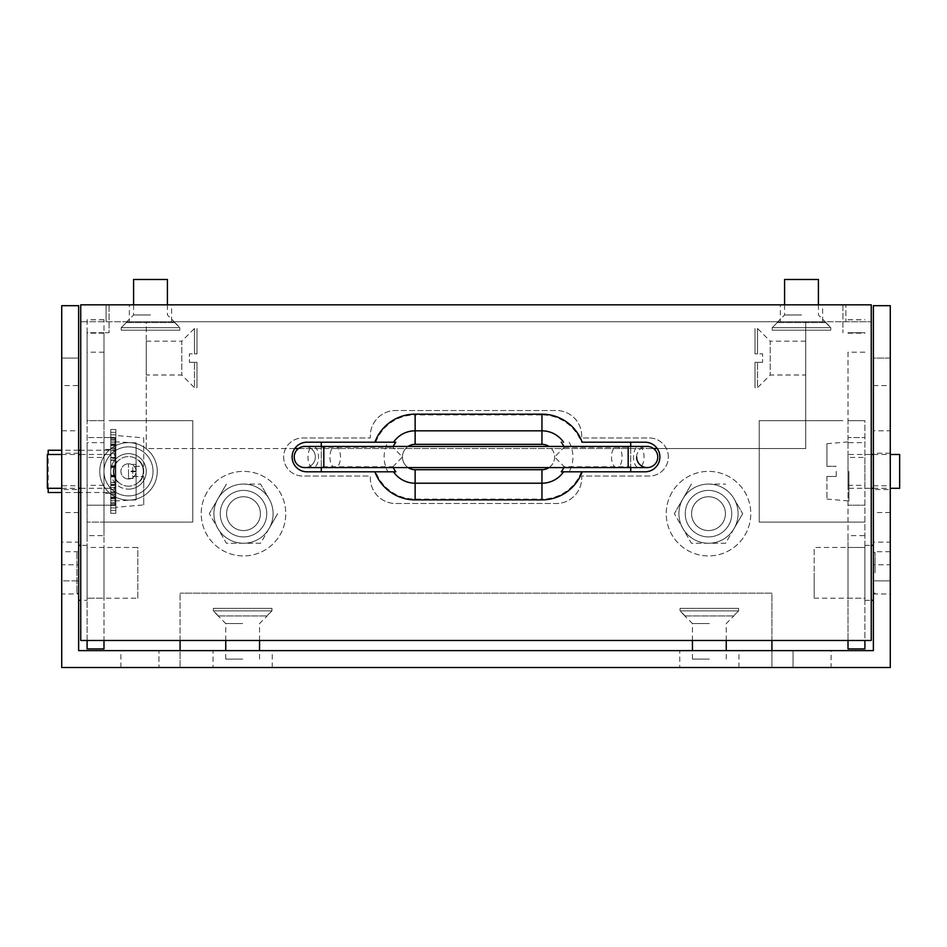<?xml version="1.0" encoding="UTF-8"?>
<svg xmlns="http://www.w3.org/2000/svg" width="947" height="947" viewBox="0 0 947 947"><rect width="100%" height="100%" fill="white"/><g stroke="black" fill="none" stroke-linecap="round" stroke-linejoin="round"><path stroke-width="0.71" stroke-dasharray="4.74 3.55" d="M679.757 667.528L738.944 667.528L679.757 667.528L679.757 650.625L738.944 650.625L679.757 650.625M738.944 667.528L738.944 650.625M213.063 667.528L272.239 667.528L213.063 667.528L213.063 650.625L272.239 650.625L213.063 650.625M272.239 667.528L272.239 650.625M890.275 489.563L890.275 453.211L890.275 489.563L873.371 489.563L873.371 453.211L873.371 489.563M890.275 453.211L873.371 453.211M890.275 542.146L890.275 512.564L890.275 542.146L873.371 542.146L873.371 512.564L873.371 542.146M890.275 512.564L873.371 512.564M873.371 593.982L873.371 564.814L873.371 593.982L890.275 593.982L890.275 564.814L890.275 593.982M61.721 385.571L61.721 358.096L61.721 385.571L78.637 385.571L78.637 358.096L78.637 385.571M78.637 489.563L78.637 453.211L78.637 489.563L61.721 489.563L61.721 453.211L61.721 489.563M78.637 453.211L61.721 453.211M78.637 542.146L78.637 512.564L78.637 542.146L61.721 542.146L61.721 512.564L61.721 542.146M78.637 512.564L61.721 512.564M61.721 593.982L61.721 580.878L61.721 593.982L78.637 593.982L78.637 580.878L78.637 593.982M771.912 640.48L771.912 593.142L180.084 593.142L771.912 593.142L771.912 667.528L180.084 667.528L180.084 650.625L873.371 650.625L873.371 305.68L890.275 305.68L890.275 358.096L890.275 305.68L873.371 305.68L890.275 305.68L890.275 430.802L873.371 430.802M180.084 640.48L180.084 593.142L180.084 667.528L158.954 667.528L158.954 650.625L180.084 650.625L180.084 667.528M78.637 580.878L78.637 564.814L78.637 580.878L61.721 580.878L61.721 564.814L61.721 580.878L78.637 580.878M61.721 564.814L61.721 551.71L61.721 564.814L78.637 564.814L78.637 551.71L78.637 564.814L61.721 564.814M78.637 430.802L78.637 305.68L78.637 358.096L78.637 305.68L61.721 305.68L78.637 305.68L61.721 305.68L61.721 430.802L78.637 430.802L78.637 650.625L158.954 650.625L158.954 667.528L61.721 667.528L61.721 485.764L78.637 485.764M61.721 430.802L61.721 485.764M890.275 564.814L890.275 551.71L890.275 564.814L873.371 564.814L873.371 551.71L873.371 564.814L890.275 564.814M873.371 358.096L873.371 305.68L873.371 385.571L873.371 358.096L890.275 358.096L890.275 385.571L890.275 358.096L873.371 358.096M873.371 485.764L890.275 485.764L890.275 430.802M890.275 485.764L890.275 667.528L831.099 667.528L831.099 650.625M771.912 667.528L771.912 650.625L771.912 667.528L831.099 667.528M120.908 667.528L120.908 650.625M793.053 667.528L793.053 650.625L793.053 667.528M668.345 457.01A19.023 19.023 0 0 0 649.322 437.988L581.683 437.988L581.683 435.88A25.368 25.368 0 0 0 556.315 410.513L395.68 410.513A25.368 25.368 0 0 0 370.313 435.88L370.313 437.988L302.685 437.988A19.023 19.023 0 0 0 283.662 457.01A19.023 19.023 0 0 0 302.685 476.033L370.313 476.033L370.313 478.152A25.368 25.368 0 0 0 395.68 503.508L556.315 503.508A25.368 25.368 0 0 0 581.683 478.152L581.683 476.033L649.322 476.033A19.023 19.023 0 0 0 668.345 457.01A19.023 19.023 0 0 0 649.322 437.988L581.683 437.988L581.683 435.88A25.368 25.368 0 0 0 556.315 410.513L395.68 410.513A25.368 25.368 0 0 0 370.313 435.88L370.313 437.988L302.685 437.988A19.023 19.023 0 0 0 283.662 457.01A19.023 19.023 0 0 0 302.685 476.033L370.313 476.033L370.313 478.152A25.368 25.368 0 0 0 395.68 503.508L556.315 503.508A25.368 25.368 0 0 0 581.683 478.152L581.683 476.033L649.322 476.033A19.023 19.023 0 0 0 668.345 457.01M678.916 513.665A29.594 29.594 0 0 0 708.498 543.247A29.594 29.594 0 0 0 738.092 513.665A29.594 29.594 0 0 0 708.498 484.071A29.594 29.594 0 0 0 678.916 513.665A29.594 29.594 0 0 0 708.498 543.247A29.594 29.594 0 0 0 738.092 513.665A29.594 29.594 0 0 0 708.498 484.071A29.594 29.594 0 0 0 678.916 513.665M213.904 513.665A29.594 29.594 0 0 1 243.497 484.071A29.594 29.594 0 0 1 273.091 513.665A29.594 29.594 0 0 1 243.497 543.247A29.594 29.594 0 0 1 213.904 513.665A29.594 29.594 0 0 1 243.497 484.071A29.594 29.594 0 0 1 273.091 513.665A29.594 29.594 0 0 1 243.497 543.247A29.594 29.594 0 0 1 213.904 513.665M848.003 457.437L848.003 485.338L848.003 457.437L864.907 457.437L864.907 485.338L864.907 457.437M848.003 485.338L864.907 485.338M864.907 352.177L848.003 352.177L848.003 420.657L864.907 420.657L864.907 648.932L848.003 648.932L848.003 535.647L864.907 535.647M848.003 547.473L848.003 598.208L848.003 547.473L864.907 547.473L864.907 598.208L864.907 547.473L864.907 572.84L864.907 547.473L814.183 547.473L814.183 572.84L814.183 547.473M848.003 598.208L864.907 598.208L864.907 545.365L864.907 600.315L864.907 572.84L864.907 598.208L814.183 598.208L814.183 572.84L814.183 598.208M103.992 457.437L103.992 485.338L103.992 457.437L87.088 457.437L87.088 485.338L87.088 457.437M103.992 485.338L87.088 485.338M103.992 547.473L87.088 547.473L87.088 598.208L87.088 547.473L87.088 598.208L87.088 547.473L137.812 547.473L137.812 598.208L87.088 598.208L103.992 598.208L103.992 547.473L103.992 598.208M103.992 505.201L87.088 505.201L103.992 505.201L103.992 522.117L87.088 522.117L87.088 420.657L103.992 420.657L103.992 332.728L87.088 332.728L87.088 420.657L103.992 420.657L103.992 437.573L87.088 437.573L110.763 437.573L110.763 454.477A24.515 24.515 0 0 0 103.992 471.381L103.992 449.399L103.992 471.381A24.515 24.515 0 0 0 128.52 495.908A24.515 24.515 0 0 0 153.035 471.381A24.515 24.515 0 0 0 128.52 446.866A24.515 24.515 0 0 0 103.992 471.381A24.515 24.515 0 0 0 128.52 495.908A24.515 24.515 0 0 0 153.035 471.381A24.515 24.515 0 0 0 110.763 454.477A24.515 24.515 0 0 1 153.035 471.381A24.515 24.515 0 0 1 128.52 495.908A24.515 24.515 0 0 1 103.992 471.381A24.515 24.515 0 0 1 128.52 446.866A24.515 24.515 0 0 1 153.035 471.381A24.515 24.515 0 0 1 110.763 488.297L110.763 471.381A17.756 17.756 0 0 0 128.52 489.137A17.756 17.756 0 0 1 110.763 471.381A17.756 17.756 0 0 1 128.52 453.637A17.756 17.756 0 0 0 110.763 471.381L110.763 493.363L110.763 471.381A17.756 17.756 0 0 1 128.52 453.637A17.756 17.756 0 0 1 146.264 471.381A17.756 17.756 0 0 1 128.52 489.137A17.756 17.756 0 0 0 146.264 471.381A17.756 17.756 0 0 0 128.52 453.637A17.756 17.756 0 0 0 110.763 471.381A17.756 17.756 0 0 0 128.52 489.137A17.756 17.756 0 0 1 110.763 471.381L110.763 488.297A24.515 24.515 0 0 1 103.992 471.381L103.992 505.201L103.992 437.573L110.763 437.573L103.992 437.573L103.992 505.201L110.763 505.201L103.992 505.201L110.763 505.201L103.992 505.201L103.992 437.573L103.992 454.477L110.763 454.477L110.763 437.573L103.992 437.573L103.992 471.381A24.515 24.515 0 0 1 110.763 454.477L103.992 454.477L103.992 471.381L103.992 449.399L103.992 488.297L110.763 488.297L103.992 488.297L103.992 505.201M103.992 648.932L87.088 648.932L87.088 535.647L103.992 535.647L103.992 648.932M103.992 319.802L87.088 319.802L87.088 332.728L109.071 332.728L109.071 304.827L842.925 304.827L109.071 304.827L109.071 332.728L103.992 332.728L103.992 319.731L103.992 442.64L87.088 442.64L87.088 535.647M103.992 442.64L103.992 535.647M103.992 352.177L87.088 352.177L87.088 442.64M87.088 319.802L87.088 352.177M103.992 640.48L87.088 640.48L103.992 640.48L103.992 522.117L87.088 522.117L87.088 640.48L864.907 640.48L864.907 420.657L848.003 420.657L848.003 437.573L864.907 437.573L848.003 437.573L848.003 505.201L864.907 505.201L848.003 505.201L848.003 522.117L864.907 522.117L848.003 522.117L848.003 640.48L864.907 640.48L103.992 640.48M848.003 352.177L848.003 442.64L864.907 442.64M848.003 442.64L848.003 535.647M848.003 332.728L864.907 332.728L848.003 332.728M103.992 522.117L192.774 522.117L192.774 420.657L109.071 420.657L192.774 420.657L192.774 522.117L87.088 522.117M848.003 522.117L759.234 522.117L759.234 420.657L842.925 420.657L759.234 420.657L759.234 522.117L864.907 522.117M848.003 420.657L864.907 420.657M842.925 304.827L842.925 332.728L842.925 304.827M103.992 420.657L87.088 420.657M393.514 442.213L387.891 442.213A30.991 30.991 0 0 0 387.891 471.807L395.846 471.807M387.891 442.213L306.911 442.213A14.797 14.797 0 0 0 292.114 457.01A14.797 14.797 0 0 0 306.911 471.807L321.282 471.807L321.282 442.213M393.242 467.581A24.302 24.302 0 0 1 392.863 466.764L321.282 466.764L321.282 467.581M630.714 467.581L630.714 466.764L564.211 466.764L554.622 457.01L564.211 447.268A24.302 24.302 0 0 0 563.832 446.439M563.832 467.581A24.302 24.302 0 0 0 564.211 466.764M561.228 471.807L645.096 471.807A14.797 14.797 0 0 0 659.893 457.01A14.797 14.797 0 0 0 645.096 442.213L582.18 442.213L630.714 442.213L630.714 471.807M392.863 466.764L402.439 457.01L392.863 447.268A24.302 24.302 0 0 1 393.242 446.439M871.252 304.827L80.744 304.827L871.252 304.827L871.252 640.48L80.744 640.48L80.744 304.827L871.252 304.827L871.252 321.743L871.252 304.827M375.734 442.213A42.082 42.082 0 0 1 415.129 414.94L415.129 444.332A12.678 12.678 0 0 0 402.439 457.01A12.678 12.678 0 0 0 415.129 469.7L541.944 469.7L541.944 499.093L415.129 499.093A42.082 42.082 0 0 1 375.734 471.807L321.282 471.807M321.282 446.439L321.282 447.268L392.863 447.268M375.734 471.807L387.891 471.807M541.944 414.147L415.129 414.147L415.129 414.94L541.944 414.94L541.944 414.147A42.875 42.875 0 0 1 582.18 442.213L630.714 442.213M564.211 447.268L630.714 447.268L630.714 446.439M321.282 466.764L321.282 447.268M630.714 447.268L630.714 466.764M569.183 442.213A30.991 30.991 0 0 1 569.183 471.807M708.498 536.913A23.249 23.249 0 0 0 731.747 513.665A23.249 23.249 0 0 0 708.498 490.404A23.249 23.249 0 0 0 685.249 513.665A23.249 23.249 0 0 0 708.498 536.913A23.249 23.249 0 0 0 731.747 513.665A23.249 23.249 0 0 0 708.498 490.404A23.249 23.249 0 0 0 685.249 513.665A23.249 23.249 0 0 0 708.498 536.913M708.498 530.569A16.904 16.904 0 0 0 725.414 513.665A16.904 16.904 0 0 0 708.498 496.749A16.904 16.904 0 0 0 691.594 513.665A16.904 16.904 0 0 0 708.498 530.569A16.904 16.904 0 0 0 725.414 513.665A16.904 16.904 0 0 0 708.498 496.749A16.904 16.904 0 0 0 691.594 513.665A16.904 16.904 0 0 0 708.498 530.569M243.497 536.913A23.249 23.249 0 0 0 266.746 513.665A23.249 23.249 0 0 0 243.497 490.404A23.249 23.249 0 0 0 220.249 513.665A23.249 23.249 0 0 0 243.497 536.913A23.249 23.249 0 0 0 266.746 513.665A23.249 23.249 0 0 0 243.497 490.404A23.249 23.249 0 0 0 220.249 513.665A23.249 23.249 0 0 0 243.497 536.913M243.497 530.569A16.904 16.904 0 0 0 260.401 513.665A16.904 16.904 0 0 0 243.497 496.749A16.904 16.904 0 0 0 226.593 513.665A16.904 16.904 0 0 0 243.497 530.569A16.904 16.904 0 0 0 260.401 513.665A16.904 16.904 0 0 0 243.497 496.749A16.904 16.904 0 0 0 226.593 513.665A16.904 16.904 0 0 0 243.497 530.569M616.781 467.581A10.571 5.28 -90 0 1 611.502 457.01A10.571 5.28 -90 0 1 616.781 446.439A10.571 5.28 -90 0 1 622.072 457.01A10.571 5.28 -90 0 1 616.781 467.581L638.752 467.581A10.571 5.28 -90 0 1 633.472 457.01A10.571 5.28 -90 0 1 638.752 446.439A10.571 5.28 -90 0 1 644.031 457.01A10.571 5.28 -90 0 1 638.752 467.581L647.203 467.581A10.571 10.571 0 0 1 636.633 457.01A10.571 10.571 0 0 1 653.548 448.558L298.447 448.558A10.571 10.571 0 0 1 315.363 457.01A10.571 10.571 0 0 0 304.792 446.439L313.244 446.439A10.571 5.28 -90 0 0 307.964 457.01A10.571 5.28 -90 0 0 313.244 467.581A10.571 5.28 -90 0 0 318.535 457.01A10.571 5.28 -90 0 0 313.244 446.439L335.214 446.439A10.571 5.28 -90 0 0 329.935 457.01A10.571 5.28 -90 0 0 335.214 467.581A10.571 5.28 -90 0 0 340.494 457.01A10.571 5.28 -90 0 0 335.214 446.439M304.792 467.581A10.571 10.571 0 0 0 315.363 457.01A10.571 10.571 0 0 1 304.792 467.581L335.214 467.581M636.633 457.01A10.571 10.571 0 0 1 647.203 446.439L616.781 446.439M875.064 572.84L875.064 552.551L875.064 572.84M873.371 572.84L873.371 545.365L873.371 572.84M76.944 552.551L76.944 593.13L76.944 552.551L78.637 552.551L78.637 593.13L78.637 552.551M76.944 593.13L78.637 593.13M87.088 600.315L87.088 545.365L87.088 600.315L80.744 600.315M87.088 545.365L80.744 545.365M78.637 545.365L78.637 600.315L78.637 545.365M137.812 598.208L137.812 547.473M206.884 492.523A42.272 42.272 0 0 0 222.356 550.266A42.272 42.272 0 0 0 280.111 534.795A42.272 42.272 0 0 0 264.639 477.051A42.272 42.272 0 0 0 206.884 492.523A42.272 42.272 0 0 0 222.356 550.266A42.272 42.272 0 0 0 280.111 534.795A42.272 42.272 0 0 0 264.639 477.051A42.272 42.272 0 0 0 206.884 492.523M269.126 528.45L260.579 543.247L226.416 543.247L209.323 513.665L226.416 543.247L260.579 543.247L269.126 528.45A29.594 29.594 0 0 0 269.126 498.868L260.579 484.071L269.126 498.868A29.594 29.594 0 0 0 243.497 484.071L260.579 484.071L243.497 484.071A29.594 29.594 0 0 0 217.869 498.868L209.323 513.665L217.869 498.868A29.594 29.594 0 0 0 243.497 543.247A29.594 29.594 0 0 0 269.126 528.45L277.66 513.665L269.126 528.45M228.854 505.201A16.904 16.904 0 0 1 251.949 499.01A16.904 16.904 0 0 1 258.14 522.117A16.904 16.904 0 0 0 251.949 499.01A16.904 16.904 0 0 0 228.854 505.201A16.904 16.904 0 0 0 235.045 528.308A16.904 16.904 0 0 0 258.14 522.117A16.904 16.904 0 0 1 235.045 528.308A16.904 16.904 0 0 1 228.854 505.201M226.416 484.071L217.869 498.868L226.416 484.071M671.897 492.523A42.272 42.272 0 0 0 687.368 550.266A42.272 42.272 0 0 0 745.111 534.795A42.272 42.272 0 0 0 729.64 477.051A42.272 42.272 0 0 0 671.897 492.523A42.272 42.272 0 0 0 687.368 550.266A42.272 42.272 0 0 0 745.111 534.795A42.272 42.272 0 0 0 729.64 477.051A42.272 42.272 0 0 0 671.897 492.523M734.126 528.45L725.591 543.247L691.417 543.247L674.335 513.665L691.417 543.247L725.591 543.247L734.126 528.45A29.594 29.594 0 0 0 734.126 498.868L742.673 513.665L734.126 498.868A29.594 29.594 0 0 0 708.498 484.071L725.591 484.071L708.498 484.071A29.594 29.594 0 0 0 682.87 498.868L674.335 513.665L682.87 498.868A29.594 29.594 0 0 0 708.498 543.247A29.594 29.594 0 0 0 734.126 528.45L742.673 513.665L734.126 528.45M693.855 505.201A16.904 16.904 0 0 1 716.962 499.01A16.904 16.904 0 0 1 723.141 522.117A16.904 16.904 0 0 0 716.962 499.01A16.904 16.904 0 0 0 693.855 505.201A16.904 16.904 0 0 0 700.046 528.308A16.904 16.904 0 0 0 723.141 522.117A16.904 16.904 0 0 1 700.046 528.308A16.904 16.904 0 0 1 693.855 505.201M691.417 484.071L682.87 498.868L691.417 484.071M805.731 375L805.731 341.18L805.731 375L770.219 375L757.541 387.69L757.541 362.322L757.541 387.69L755.008 387.69L755.008 362.322L755.008 387.69M805.731 341.18L770.219 341.18L770.219 375L770.219 341.18L757.541 328.502L755.008 328.502L755.008 353.87L755.008 328.502M757.541 353.87L757.541 328.502L757.541 353.87L755.008 353.87L762.607 353.87L757.541 353.87M762.607 362.322L757.541 362.322L762.607 362.322L762.607 353.87L762.607 362.322M757.541 362.322L755.008 362.322L757.541 362.322M146.264 375L146.264 341.18L146.264 375L181.777 375L194.455 387.69L194.455 362.322L194.455 387.69L197 387.69L197 362.322L197 387.69M146.264 341.18L181.777 341.18L181.777 375L181.777 341.18L194.455 328.502L197 328.502L197 353.87L197 328.502M194.455 353.87L194.455 328.502L194.455 353.87L197 353.87L189.388 353.87L194.455 353.87M189.388 362.322L194.455 362.322L189.388 362.322L189.388 353.87L189.388 362.322M194.455 362.322L197 362.322L194.455 362.322M709.35 659.076L692.435 659.076L709.35 659.076M709.35 623.564L692.435 623.564L709.35 623.564M738.636 610.886L680.064 610.886L738.636 610.886L738.636 608.353L680.064 608.353L738.636 608.353L680.064 608.353L738.636 608.353L738.636 610.886L733.499 615.964L738.636 610.886M685.202 615.964L680.064 610.886L684.823 615.964L733.866 615.964L685.202 615.964M680.064 610.886L680.064 608.353L680.064 610.886M242.657 659.076L225.741 659.076L242.657 659.076M242.657 623.564L225.741 623.564L242.657 623.564M271.943 610.886L213.359 610.886L271.943 610.886L271.943 608.353L213.359 608.353L271.943 608.353L213.359 608.353L271.943 608.353L271.943 610.886L266.805 615.964L271.943 610.886M218.497 615.964L213.359 610.886L218.13 615.964L267.172 615.964L218.497 615.964M213.359 610.886L213.359 608.353L213.359 610.886M784.59 279.472L818.409 279.472M801.505 314.972L784.59 314.972L801.505 314.972M772.219 327.662L830.791 327.662L772.219 327.662L772.219 330.195L830.791 330.195L772.219 330.195L830.791 330.195L772.219 330.195L772.219 327.662L777.357 322.584L772.219 327.662M825.654 322.584L830.791 327.662L826.021 322.584L776.99 322.584L825.654 322.584M830.791 327.662L830.791 330.195L830.791 327.662M133.586 279.472L167.406 279.472M150.502 314.972L133.586 314.972L150.502 314.972M121.204 327.662L179.788 327.662L121.204 327.662L121.204 330.195L179.788 330.195L121.204 330.195L179.788 330.195L121.204 330.195L121.204 327.662L126.342 322.584L121.204 327.662M174.65 322.584L179.788 327.662L175.017 322.584L125.975 322.584L174.65 322.584M179.788 327.662L179.788 330.195L179.788 327.662M128.52 478.993A7.612 7.612 0 0 1 120.908 471.381A7.612 7.612 0 0 1 128.52 463.781A7.612 7.612 0 0 0 120.908 471.381A7.612 7.612 0 0 0 128.52 478.993A7.612 7.612 0 0 1 120.908 471.381A7.612 7.612 0 0 1 128.52 463.781A7.612 7.612 0 0 0 120.908 471.381A7.612 7.612 0 0 0 128.52 478.993A7.612 7.612 0 0 0 136.119 471.381A7.612 7.612 0 0 0 128.52 463.781A7.612 7.612 0 0 1 136.119 471.381A7.612 7.612 0 0 1 128.52 478.993A7.612 7.612 0 0 0 136.119 471.381A7.612 7.612 0 0 0 128.52 463.781A7.612 7.612 0 0 1 136.119 471.381A7.612 7.612 0 0 1 128.52 478.993M128.52 486.178A14.797 14.797 0 0 1 113.723 471.381A14.797 14.797 0 0 1 128.52 456.596A14.797 14.797 0 0 1 143.305 471.381A14.797 14.797 0 0 1 128.52 486.178A14.797 14.797 0 0 1 113.723 471.381A14.797 14.797 0 0 1 128.52 456.596A14.797 14.797 0 0 1 143.305 471.381A14.797 14.797 0 0 1 128.52 486.178M138.972 460.929A14.797 14.797 0 0 1 138.972 481.845L139.28 482.153A15.223 15.223 0 0 0 139.28 460.621L138.972 460.929A14.797 14.797 0 0 1 138.972 481.845L139.28 482.153A15.223 15.223 0 0 0 139.28 460.621L138.972 460.929M118.055 481.845A14.797 14.797 0 0 1 118.055 460.929L117.748 460.621A15.223 15.223 0 0 0 117.748 482.153L118.055 481.845A14.797 14.797 0 0 1 118.055 460.929L117.748 460.621A15.223 15.223 0 0 0 117.748 482.153L118.055 481.845M128.52 500.134A28.741 28.741 0 0 0 157.261 471.381A28.741 28.741 0 0 0 128.52 442.64A28.741 28.741 0 0 0 99.766 471.381A28.741 28.741 0 0 0 128.52 500.134A28.741 28.741 0 0 0 157.261 471.381A28.741 28.741 0 0 0 128.52 442.64A28.741 28.741 0 0 0 99.766 471.381A28.741 28.741 0 0 0 128.52 500.134A28.741 28.741 0 0 1 99.766 471.381A28.741 28.741 0 0 1 128.52 442.64A28.741 28.741 0 0 1 157.261 471.381A28.741 28.741 0 0 1 128.52 500.134A28.741 28.741 0 0 1 99.766 471.381A28.741 28.741 0 0 1 128.52 442.64A28.741 28.741 0 0 1 157.261 471.381A28.741 28.741 0 0 1 128.52 500.134M128.52 489.137A17.756 17.756 0 0 0 146.264 471.381A17.756 17.756 0 0 0 128.52 453.637A17.756 17.756 0 0 1 146.264 471.381A17.756 17.756 0 0 1 128.52 489.137M110.763 471.381L110.763 449.399L110.763 471.381M129.36 321.743L171.632 321.743L129.36 321.743L129.36 304.827L171.632 304.827L129.36 304.827M171.632 321.743L171.632 304.827M780.364 321.743L822.635 321.743L780.364 321.743L780.364 304.827L822.635 304.827L780.364 304.827M822.635 321.743L822.635 304.827M106.088 321.743L845.908 321.743L845.908 304.827L845.908 321.743L871.252 321.743L80.744 321.743L80.744 304.827L80.744 321.743L106.088 321.743L106.088 304.827L106.088 321.743M110.763 489.563L110.763 453.211L110.763 489.563L114.989 489.563L114.989 453.211L114.989 489.563M110.763 453.211L114.989 453.211M114.989 458.443L114.989 475.252L114.989 458.443L114.989 460.337L114.989 458.443L110.763 458.443L110.763 466.978L114.989 466.978L110.763 466.978L110.763 475.252L110.763 467.522L114.989 467.522L110.763 467.522L110.763 453.341L110.763 460.337L114.989 460.041L110.763 460.041L110.763 458.443L114.989 458.443M114.989 475.796L110.763 475.796L114.989 475.252L110.763 475.252L114.989 475.796L114.989 484.331L114.989 475.796M110.763 484.331L114.989 484.331L114.989 482.437L114.989 484.331L110.763 484.331L110.763 475.796L110.763 489.433L110.763 482.437L114.989 482.733L110.763 482.733L110.763 484.331M110.763 491.978L110.763 489.433L114.989 489.433L114.989 482.437L114.989 498.217L114.989 489.433L110.763 489.433L110.763 498.773L110.763 493.375L110.763 494.902L114.989 494.902L114.989 493.375L114.989 498.217L114.989 494.902L110.763 494.902L110.763 498.217L110.763 491.978L114.989 491.978L110.763 491.978M110.763 502.632L110.763 498.773L114.989 498.773L114.989 493.375L114.989 504.917L114.989 498.773L110.763 498.773L110.763 504.917L110.763 497.388L110.763 500.774L114.989 500.774L114.989 497.388L114.989 504.917L114.989 500.774L110.763 500.774L110.763 504.917L110.763 502.632L114.989 502.632L110.763 502.632M110.763 450.796L110.763 453.341L114.989 453.341L114.989 460.337L114.989 444.557L114.989 453.341L110.763 453.341L110.763 444.001L110.763 449.399L110.763 447.872L114.989 447.872L114.989 449.399L114.989 444.557L114.989 447.872L110.763 447.872L110.763 444.557L110.763 450.796L114.989 450.796L110.763 450.796M110.763 440.142L110.763 444.025L110.763 437.313L110.763 444.025L114.989 444.001L114.989 449.399L114.989 437.857L114.989 444.001L110.763 444.001L110.763 437.857L110.763 445.386L110.763 442L114.989 442L114.989 500.975L114.989 437.857L114.989 442L110.763 442L110.763 437.857L110.763 440.142L114.989 440.142L110.763 440.142M110.763 444.557L114.989 444.557L110.763 444.557M110.763 437.857L114.989 437.857L110.763 437.857L110.763 457.65L110.763 437.845L110.763 442.131L110.763 437.845L115.83 437.845L115.83 444.025L115.83 437.313L115.83 444.025L115.83 442.131L110.763 442.131L115.83 442.131L115.83 437.845L115.83 457.65L115.83 448.937L110.763 448.937L115.83 448.937L115.83 437.845L110.763 437.845M110.763 498.217L114.989 498.217L110.763 498.217M110.763 504.917L114.989 504.917L110.763 504.917L110.763 485.124L110.763 504.929L110.763 498.738L110.763 504.929L115.83 504.929L115.83 498.738L115.83 505.449L115.83 498.738L115.83 500.643L110.763 500.643L115.83 500.643L115.83 504.929L115.83 485.124L115.83 493.837L110.763 493.837L115.83 493.837L115.83 504.929L110.763 504.929M47.35 454.477L47.35 488.297M114.989 454.619L114.989 488.297L114.989 454.619M136.119 471.677L136.119 442.9L136.119 471.677L128.52 471.724L128.52 478.436L128.52 464.338L128.52 471.724M128.52 478.436L136.119 478.377L136.119 499.874L136.119 471.097L128.52 471.05M136.119 464.397L128.52 464.338M136.119 478.377L136.119 471.097M848.926 471.381L848.926 500.975L848.926 471.381M899.65 488.297L899.65 454.477M836.237 471.381L836.237 476.459L836.237 471.381M826.944 466.315L836.237 466.315L826.944 466.315L826.944 443.717L826.944 466.315M826.944 476.459L826.944 499.057L826.944 476.459L836.237 476.459L826.944 476.459M294.766 448.558L146.264 448.558L146.264 321.743L805.731 321.743L146.264 321.743L146.264 448.558L805.731 448.558L805.731 321.743L805.731 448.558L657.23 448.558M115.83 493.789L115.83 448.985L115.83 493.789L110.763 493.789L110.763 448.985L110.763 493.789M115.83 448.985L110.763 448.985M110.763 455.211L110.763 476.199L110.763 455.211L110.763 457.271L110.763 455.211L115.83 455.211L115.83 465.865L110.763 465.865L115.83 465.865L115.83 476.199L115.83 466.575L110.763 466.575L115.83 466.575L115.83 455.211L115.83 457.65L110.763 457.271L115.83 457.271L115.83 455.211L110.763 455.211M110.763 476.909L110.763 476.199L110.763 476.909L115.83 476.909L115.83 476.199L110.763 476.199L115.83 476.199L115.83 476.909L110.763 476.909L110.763 487.563L110.763 476.909M115.83 487.563L110.763 487.563L110.763 485.503L110.763 487.563L115.83 487.563L115.83 476.909L115.83 487.563L115.83 485.124L110.763 485.503L115.83 485.503L115.83 487.563M115.83 510.445L115.83 505.449L110.763 505.449L110.763 498.738L110.763 513.298L110.763 505.449L115.83 505.449L115.83 513.298L115.83 503.721L115.83 507.947L110.763 507.947L110.763 503.721L110.763 513.298L110.763 507.947L115.83 507.947L115.83 513.298L115.83 510.445L110.763 510.445L115.83 510.445M115.83 432.329L115.83 437.313L110.763 437.313L110.763 429.476L110.763 437.313L115.83 437.313L115.83 429.476L115.83 439.053L115.83 434.827L110.763 434.827L110.763 439.053L110.763 429.476L110.763 434.827L115.83 434.827L115.83 429.476L115.83 432.329L110.763 432.329L115.83 432.329M115.83 445.646L110.763 445.646L115.83 445.646M115.83 429.476L110.763 429.476L115.83 429.476M115.83 497.116L110.763 497.116L115.83 497.116M115.83 513.298L110.763 513.298L115.83 513.298M143.731 437.893L143.731 466.315L132.746 466.315L143.731 466.315L143.731 437.893L115.83 435.454L115.83 507.32L115.83 435.454M143.731 504.881L143.731 476.459L143.731 504.881L115.83 507.32M132.746 476.459L143.731 476.459L132.746 476.459L132.746 466.315L132.746 476.459M115.83 450.251L115.83 492.523L115.83 450.251L80.744 450.251M78.637 450.251L61.721 450.251M48.19 488.297L48.19 454.477M115.83 492.523L80.744 492.523M78.637 492.523L61.721 492.523M48.19 450.251L48.19 492.523M890.275 580.878L873.371 580.878L890.275 580.878M78.637 358.096L61.721 358.096L78.637 358.096M848.003 333.178L864.907 333.178M103.992 333.178L87.088 333.178M848.003 319.802L864.907 319.802M408.121 446.439A12.678 12.678 0 0 0 408.121 467.581M548.952 467.581A12.678 12.678 0 0 0 548.952 446.439M374.894 471.807A42.875 42.875 0 0 0 415.129 499.886L541.944 499.886A42.875 42.875 0 0 0 582.18 471.807M415.129 414.147A42.875 42.875 0 0 0 374.894 442.213M415.129 469.7L415.129 499.886M415.129 444.332L541.944 444.332L541.944 414.94A42.082 42.082 0 0 1 581.34 442.213M541.944 469.7A12.678 12.678 0 0 0 554.622 457.01A12.678 12.678 0 0 0 541.944 444.332M581.34 471.807A42.082 42.082 0 0 1 541.944 499.093L541.944 499.886M628.181 467.581L628.181 446.439M323.815 467.581L323.815 446.439M78.637 551.71L61.721 551.71M890.275 551.71L873.371 551.71M873.371 385.571L890.275 385.571M103.992 319.731L87.088 319.731M848.003 319.731L864.907 319.731M875.064 552.551L873.371 552.551M864.907 545.365L871.252 545.365M864.907 600.315L871.252 600.315M875.064 593.13L873.371 593.13M692.435 659.076L692.435 650.625M692.435 640.48L692.435 623.564L684.823 615.964M726.254 640.48L726.254 623.564L733.866 615.964M726.254 659.076L726.254 650.625M225.741 659.076L225.741 650.625M225.741 640.48L225.741 623.564L218.13 615.964M259.561 640.48L259.561 623.564L267.172 615.964M259.561 659.076L259.561 650.625M818.409 304.827L818.409 314.972L826.021 322.584M784.59 304.827L784.59 314.972L776.99 322.584M167.406 304.827L167.406 314.972L175.017 322.584M133.586 304.827L133.586 314.972L125.975 322.584M110.763 449.399L103.992 449.399L110.763 449.399M110.763 493.363L103.992 493.363L110.763 493.375M110.763 460.337L114.989 460.337L110.763 460.337M110.763 445.386L114.989 445.386M110.763 482.437L114.989 482.437L110.763 482.437M110.763 497.388L114.989 497.388M61.721 454.477L78.637 454.477M80.744 454.477L114.989 454.477M136.119 499.874L114.989 500.975M136.119 442.9L114.989 441.799M61.721 488.297L78.637 488.297M80.744 488.297L114.989 488.297M848.926 454.477L871.252 454.477M873.371 454.477L890.275 454.477M826.944 443.717L848.926 441.799M826.944 499.057L848.926 500.975M848.926 488.297L871.252 488.297M873.371 488.297L890.275 488.297M115.83 457.65L110.763 457.65L115.83 457.65M115.83 444.025L110.763 444.025L115.83 444.025M115.83 439.053L110.763 439.053M115.83 485.124L110.763 485.124L115.83 485.124M115.83 498.738L110.763 498.738L115.83 498.738M115.83 503.721L110.763 503.721"/><path stroke-width="1.42" d="M771.912 640.48L771.912 650.625M180.084 650.625L180.084 640.48M78.637 305.68L61.721 305.68L61.721 667.528L890.275 667.528L890.275 305.68L873.371 305.68L873.371 650.625L78.637 650.625L78.637 305.68M103.992 640.48L103.992 648.932L87.088 648.932L87.088 640.48M848.003 640.48L848.003 648.932L864.907 648.932L864.907 640.48M393.242 446.439A24.302 24.302 0 0 1 395.846 442.213L306.911 442.213A14.797 14.797 0 0 0 292.114 457.01A14.797 14.797 0 0 0 306.911 471.807L395.846 471.807A24.302 24.302 0 0 1 393.242 467.581M321.282 467.581L321.282 471.807M630.714 471.807L630.714 467.581M374.894 471.807A42.875 42.875 0 0 0 415.129 499.886L541.944 499.886A42.875 42.875 0 0 0 582.18 471.807L561.228 471.807A24.302 24.302 0 0 0 563.832 467.581M582.18 471.807L645.096 471.807A14.797 14.797 0 0 0 659.893 457.01A14.797 14.797 0 0 0 645.096 442.213L582.18 442.213A42.875 42.875 0 0 0 541.944 414.147L415.129 414.147L415.129 430.826L541.944 430.826L541.944 414.147M395.846 442.213L393.514 442.213A26.185 26.185 0 0 1 415.129 430.826L415.129 444.332L541.944 444.332L541.944 430.826A26.185 26.185 0 0 1 563.548 442.213M321.282 442.213L321.282 446.439M563.832 446.439A24.302 24.302 0 0 0 561.228 442.213M630.714 446.439L630.714 442.213M871.252 304.827L80.744 304.827L80.744 640.48L871.252 640.48L871.252 304.827M657.23 448.558L653.548 448.558A10.571 10.571 0 0 1 647.203 467.581A10.571 10.571 0 0 1 636.633 457.01M657.774 457.01A10.571 10.571 0 0 1 647.203 467.581L628.181 467.581L628.181 446.439L647.203 446.439A10.571 10.571 0 0 1 657.774 457.01M294.766 448.558L298.447 448.558A10.571 10.571 0 0 0 304.792 467.581L304.792 467.581A10.571 10.571 0 0 1 294.221 457.01A10.571 10.571 0 0 1 304.792 446.439L323.815 446.439L323.815 467.581L304.792 467.581M80.744 545.365L78.637 545.365M80.744 600.315L78.637 600.315M818.409 304.827L818.409 279.472L784.59 279.472L784.59 304.827M167.406 304.827L167.406 279.472L133.586 279.472L133.586 304.827M61.721 488.297L47.35 488.297L47.35 454.477L61.721 454.477M890.275 454.477L899.65 454.477L899.65 488.297L890.275 488.297M80.744 450.251L78.637 450.251M61.721 450.251L48.19 450.251L48.19 454.477M61.721 492.523L48.19 492.523L48.19 488.297M80.744 492.523L78.637 492.523M408.121 467.581A12.678 12.678 0 0 0 415.129 469.7L415.129 483.207A26.185 26.185 0 0 1 393.514 471.807M563.548 471.807A26.185 26.185 0 0 1 541.944 483.207L541.944 499.886M415.129 469.7L541.944 469.7L541.944 483.207L415.129 483.207L415.129 499.886M541.944 469.7A12.678 12.678 0 0 0 548.952 467.581M415.129 414.147A42.875 42.875 0 0 0 374.894 442.213M415.129 444.332A12.678 12.678 0 0 0 408.121 446.439M548.952 446.439A12.678 12.678 0 0 0 541.944 444.332M323.815 446.439L628.181 446.439M323.815 467.581L628.181 467.581M871.252 545.365L873.371 545.365M871.252 600.315L873.371 600.315M692.435 650.625L692.435 640.48M726.254 650.625L726.254 640.48M225.741 650.625L225.741 640.48M259.561 650.625L259.561 640.48M78.637 454.477L80.744 454.477M78.637 488.297L80.744 488.297M871.252 454.477L873.371 454.477M871.252 488.297L873.371 488.297"/></g></svg>
